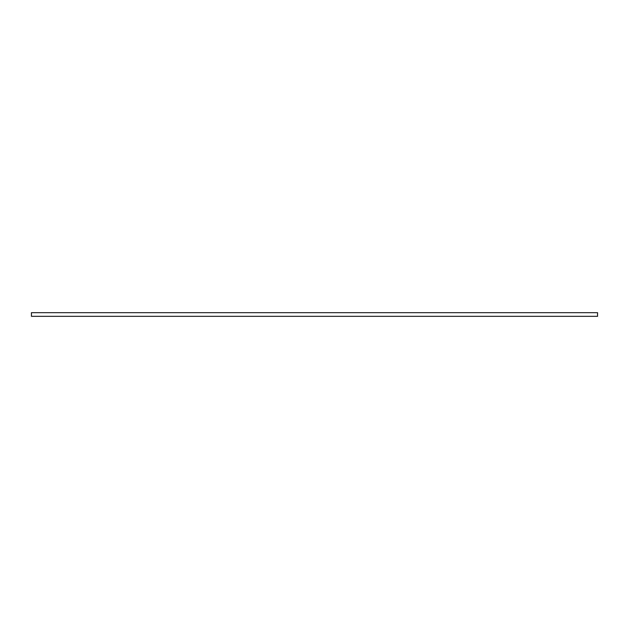 <?xml version="1.0" encoding="UTF-8"?>
<svg xmlns="http://www.w3.org/2000/svg" width="629" height="629" viewBox="0 0 629 629"><rect width="100%" height="100%" fill="white"/><g stroke="black" fill="none" stroke-linecap="round" stroke-linejoin="round"><path stroke-width="0.94" d="M31.45 316.332L31.45 312.668L597.55 312.668L597.55 316.332L31.45 316.332"/></g></svg>
